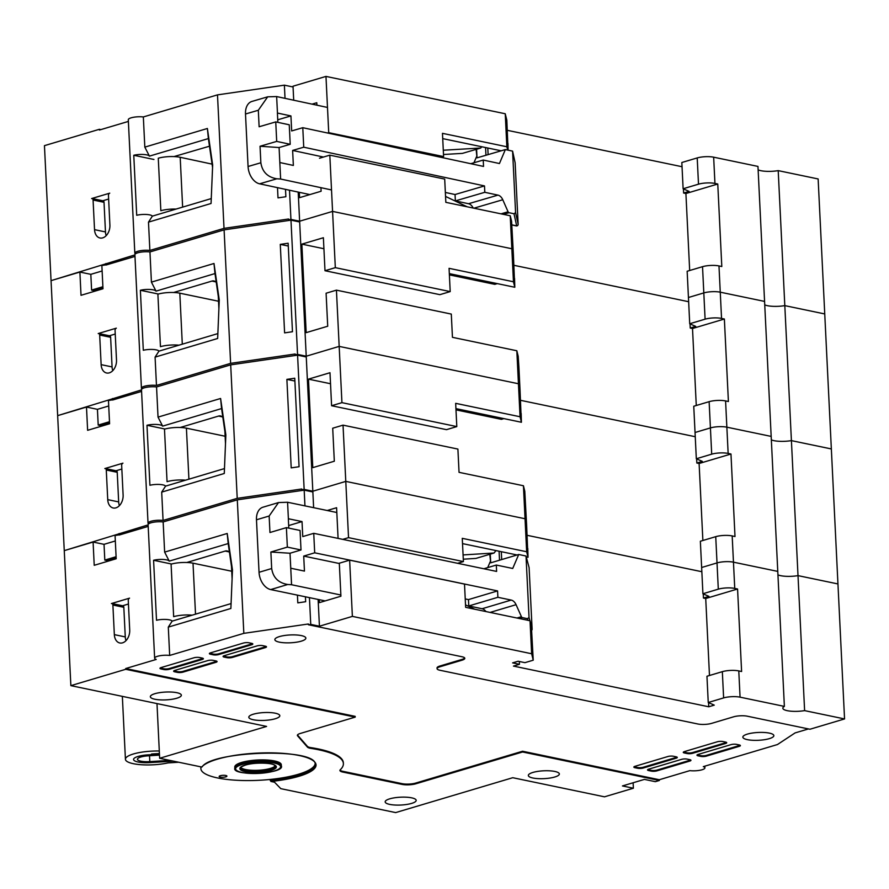 <?xml version="1.0" encoding="UTF-8"?>
<svg xmlns="http://www.w3.org/2000/svg" width="889" height="889" viewBox="0 0 889 889"><rect width="100%" height="100%" fill="white"/><g stroke="black" fill="none" stroke-linecap="round" stroke-linejoin="round"><path stroke-width="1.33" d="M151.53 754.005L159.42 753.516M159.298 751.005A27.159 6.856 177.2 0 0 125.427 759.295A27.159 6.856 177.2 0 0 140.106 764.64A27.159 6.856 177.2 0 0 167.988 762.906L178.7 762.24M309.85 194.58L259.61 183.823A15.524 10.346 -106.3 0 1 248.064 166.499L245.497 114.003A15.524 10.346 -106.3 0 1 251.965 101.424L267.689 96.823L276.646 96.557L327.485 107.447M443.289 150.23L480.727 148.03L462.402 153.386L443.5 154.497M473.97 162.754L476.482 156.82M473.192 208.037A7.757 5.167 73.7 0 0 468.525 203.725L455.357 200.903L455.046 194.524L445.356 192.446M275.746 121.904L289.258 124.793L290.214 144.296L276.701 141.407L275.746 121.904L259.121 126.76L258.321 110.258L267.689 96.823M480.727 148.03L481.749 146.752M418.074 152.397L418.041 151.708M277.735 119.793L290.936 115.937L291.67 130.939L302.782 127.694L483.538 166.432L483.227 160.053L470.77 163.687M483.227 160.053L499.44 163.532L505.352 149.574L485.95 155.253L485.572 147.552M476.126 149.374L477.015 157.853L485.95 155.253M501.04 213.838L508.075 211.782L502.774 199.747A7.757 5.167 -106.3 0 0 497.962 195.124L484.805 192.302L484.494 185.923L303.738 147.196L292.625 150.441L323.463 157.053M455.357 200.903L484.805 192.302M455.046 194.524L484.494 185.923M467.136 206.781L445.545 196.413M331.519 189.946L280.624 179.033L276.846 178.789L259.61 183.823M276.701 141.407L260.044 146.263L260.855 162.765C262.266 171.877 267.6 177.222 276.846 178.789M280.624 179.033L279.09 147.541L279.846 162.543L293.359 165.443L292.625 150.441M303.738 147.196L302.782 127.694M290.936 115.937L277.401 113.047L277.857 122.36M260.044 146.263L279.09 147.541L290.214 144.296M277.457 113.047L276.646 96.557M508.075 211.782A1.556 1.033 73.7 0 0 509.041 212.704L514.02 213.771L515.587 212.627L518.143 224.284A1.556 1.5 167.7 0 1 516.665 225.873L511.764 224.828M505.352 149.574L512.586 151.13L515.587 212.627M512.586 151.13L515.131 162.787L518.143 224.306L515.131 162.798M209.482 146.207L173.977 156.586M176.078 209.071A15.524 3.923 177.2 0 0 160.842 210.715L158.275 158.22A15.524 3.923 -2.8 0 1 180.189 157.286L212.071 164.121M100.879 129.605L99.368 129.294L44.45 145.652L70.864 685.641L266.589 726.424L159.653 758.273L156.986 703.577M134.906 254.91L51.051 280.646L79.888 272.056L90.822 274.334L91.6 290.092L94.334 290.659L94.367 291.336M99.368 129.294L99.412 130.038L128.383 121.415M109.903 225.073L108.458 195.447A1.945 1.345 101.8 0 1 109.736 193.157L91.611 198.558A1.945 1.345 101.8 0 1 92.1 198.536A1.945 1.345 101.8 0 1 93.078 200.025L94.534 229.651A10.868 7.534 -78.2 0 0 100.001 237.996A10.868 7.534 -78.2 0 0 109.903 225.073M105.88 263.555L108.891 264.177M293.703 100.213L293.059 86.978L284.38 85.166L217.494 94.867L143.34 116.948L144.818 147.13L149.43 156.131A9.701 2.456 177.2 0 0 143.407 154.475A9.701 2.456 177.2 0 0 133.772 155.275L136.706 215.282A9.701 2.456 177.2 0 1 146.341 214.471A9.701 2.456 177.2 0 1 152.363 216.138L148.485 222.128L149.874 250.442L224.017 228.362L288.547 219.005L288.581 219.75L290.714 220.194M149.874 250.442A9.701 2.456 177.2 0 0 139.884 250.798A9.701 2.456 177.2 0 0 134.828 253.209A9.701 2.456 177.2 0 0 135.328 253.943M143.34 116.948A9.701 2.456 177.2 0 0 133.35 117.304A9.701 2.456 177.2 0 0 128.294 119.715L134.828 253.209M102.557 200.836A1.945 1.345 101.8 0 1 103.046 200.814A1.945 1.345 101.8 0 1 104.024 202.303L105.469 231.929A10.868 7.534 -78.2 0 0 106.202 235.641M108.636 199.036L102.802 200.77M758.139 169.877A15.18 3.834 -2.8 0 0 778.208 170.632L818.136 178.956L824.748 313.95L784.809 305.627A15.18 3.834 -2.8 0 1 764.74 304.871A15.18 3.834 -2.8 0 0 784.809 305.627L791.41 440.622A15.18 3.834 -2.8 0 1 771.341 439.866A15.18 3.834 -2.8 0 0 791.41 440.622L798.011 575.628A15.18 3.834 -2.8 0 1 777.942 574.861A15.18 3.834 -2.8 0 0 798.011 575.628L804.612 710.622A15.18 3.834 -2.8 0 1 782.831 708.211A15.18 3.834 -2.8 0 1 784.376 706.399L740.07 697.165A11.646 2.945 177.2 0 0 723.624 697.909L708.244 702.499L714.256 705.133L708.755 706.777L513.464 666.083L519.454 664.294L512.62 662.872L518.109 661.238L524.943 662.661L533.233 660.194L531.644 653.748L352.377 616.388L319.429 626.212L318.118 599.442M284.38 85.166L285.025 98.346M289.514 190.224L290.936 219.416L288.581 219.75M217.494 94.867L224.017 228.362M277.501 187.657L278.001 197.869L285.869 196.736L285.513 189.368M148.485 222.128L211.06 203.481L212.66 164.965L207.393 128.483L144.818 147.13M207.393 128.483L208.382 138.573L149.43 156.131M152.363 216.138L211.271 198.58M153.941 159.475L133.772 155.275M290.936 219.416L299.626 221.217L298.193 192.091M293.059 86.978L293.014 86.222L325.974 76.41L328.719 132.661L327.552 133.006M507.786 143.507L506.83 120.204L505.241 113.759L325.974 76.41M682.041 166.721L507.319 130.316M784.376 706.399L777.775 571.405L733.458 562.17L777.775 571.405L771.174 436.41L726.858 427.176L771.174 436.41L764.573 301.415L720.257 292.181L764.573 301.415L757.961 166.421L713.656 157.186A11.646 2.945 177.2 0 0 697.209 157.931L681.83 162.509L683.119 188.757L689.119 191.402L683.63 193.035L685.908 193.513L717.767 184.023L714.945 183.434A11.646 2.945 177.2 0 0 698.498 184.179L683.119 188.757M778.208 170.632L784.809 305.627L824.748 313.95L844.55 718.934L804.612 710.622M717.767 184.023L721.801 266.522L718.979 265.933L720.257 292.181A11.646 2.945 177.2 0 0 703.81 292.926L688.442 297.504L689.72 323.752L695.731 326.396L690.231 328.03L692.509 328.508L724.368 319.018L721.546 318.429A11.646 2.945 177.2 0 0 705.099 319.173L689.72 323.752M688.642 301.715L513.931 265.311L688.642 301.715M319.495 158.231L329.819 155.153L444.7 179.089L445.834 202.336L510.219 215.76L511.586 221.261L513.431 255.199L511.842 248.753L332.575 211.404L299.626 221.217L299.66 221.972L290.981 220.161L224.095 229.862L149.952 251.943A9.701 2.456 177.2 0 0 139.951 252.298A9.701 2.456 177.2 0 0 134.895 254.71L141.429 388.204A9.701 2.456 177.2 0 0 141.929 388.938M212.56 167.476L208.382 138.573M329.819 155.153L335.32 267.656L324.996 270.723L323.385 237.73L301.86 244.142L323.929 248.742M299.326 192.324L299.582 197.647L321.107 191.235L320.94 187.679M316.906 105.18L316.784 102.735L312.061 104.135M505.241 113.759L506.852 146.763L442.466 133.339L443.6 156.586L328.719 132.661M507.675 150.074L506.852 146.763M507.963 143.451L508.108 150.174M689.675 270.5L685.908 193.513M683.43 188.901L683.63 193.035M718.979 265.933A11.646 2.945 177.2 0 0 702.532 266.678L703.81 292.926L688.442 297.504L687.153 271.256L702.532 266.678M510.219 215.76L511.842 248.753L332.575 211.404L299.626 221.217M441.1 157.331L443.6 156.586M501.174 150.797L442.722 138.628M325.163 600.908L270.712 589.574A15.524 10.468 -106.6 0 1 259.043 572.294L256.477 519.787A15.524 10.468 -106.6 0 1 262.988 507.197L278.524 502.563L287.58 502.252L336.82 512.509M463.08 554.925L494.051 553.014L475.926 558.414L463.291 559.192M487.694 567.615L490.172 561.815M485.939 611.554A7.757 5.234 73.4 0 0 482.094 608.743L468.781 605.965L468.47 599.597L465.236 598.919M286.391 527.622L300.06 530.466L301.015 549.969L287.347 547.113L286.391 527.622L269.956 532.511L269.145 516.02L278.524 502.563M494.051 553.014L496.006 550.591M288.669 525.566L302.027 521.587L302.76 536.589L313.739 533.322L496.618 571.427L496.306 565.048L483.849 568.76M496.306 565.048L512.72 568.471L518.709 554.492L499.518 560.214L499.085 551.224M489.806 554.28L490.695 562.837L499.518 560.214M516.987 618.022L521.432 616.699L516.064 604.687A7.757 5.234 -106.6 0 0 511.197 600.075L497.884 597.297L497.573 590.918L314.695 552.814L303.716 556.092L339.32 563.504M468.781 605.965L497.884 597.297M468.47 599.597L497.573 590.918M474.748 609.221L465.525 604.876M340.865 595.008L291.559 584.74L287.747 584.495L270.712 589.574M287.347 547.113L270.878 552.025L271.678 568.527C273.101 577.628 278.457 582.951 287.747 584.495M291.559 584.74L290.014 553.236L290.77 568.238L304.449 571.094L303.716 556.092M314.695 552.814L313.739 533.322M302.027 521.587L288.336 518.743L288.792 528.122M270.878 552.025L290.014 553.236L301.015 549.969M288.38 518.754L287.58 502.252M521.432 616.699A1.556 1.045 73.4 0 0 522.41 617.622L527.433 618.677L529.033 617.522L529.877 620.711M518.709 554.492L526.021 556.025L529.033 617.522M526.021 556.025L529.111 567.649L532.111 629.145A1.556 1.5 165.1 0 1 531.589 630.345M229.473 552.447A7.757 5.39 101.8 0 0 227.117 550.969A7.757 5.39 101.8 0 0 225.173 551.069L186.801 562.493M232.096 578.806L231.496 566.46M192.135 615.177A15.524 3.923 177.2 0 0 173.655 616.666L171.088 564.171A15.524 3.923 -2.8 0 1 193.013 563.182L231.729 571.238M159.453 754.139L148.063 754.85A15.524 3.923 177.2 0 0 133.55 759.473A15.524 3.923 177.2 0 0 150.052 762.595L173.411 761.14M159.498 755.117L148.307 755.817A11.646 2.945 177.2 0 0 137.428 759.284A11.646 2.945 177.2 0 0 149.808 761.617L169.766 760.384M201.203 766.929A57.218 14.446 177.2 0 0 200.881 768.663A57.218 14.446 177.2 0 0 270.189 779.453L270.923 781.464L274.534 782.209L280.791 788.654L395.661 812.59L512.753 777.708L604.498 796.822L633.379 788.221L633.112 782.753M115.326 540.968L104.035 544.335L93.089 542.057L64.252 550.635L148.107 524.899M120.682 534.589L115.059 535.511L116.192 558.759L94.223 565.304L93.089 542.057M313.628 507.675L312.861 491.961L304.182 490.15L237.296 499.851L163.154 521.943L164.632 552.113L169.232 561.126A9.701 2.456 177.2 0 0 163.209 559.459A9.701 2.456 177.2 0 0 153.586 560.27L156.52 620.266A9.701 2.456 177.2 0 1 166.143 619.455A9.701 2.456 177.2 0 1 172.166 621.122L168.299 627.112L169.677 655.437A9.701 2.456 177.2 0 0 159.687 655.782A9.701 2.456 177.2 0 0 154.63 658.204A9.701 2.456 177.2 0 0 156.231 659.449L125.693 668.539L125.727 669.295L355.211 717.112L300.238 733.481A9.701 2.445 177.2 0 0 297.382 735.381A9.701 2.445 177.2 0 0 297.593 735.848L307.45 747.127A9.701 2.445 177.2 0 0 310.928 748.382A85.366 21.558 -2.8 0 1 343.387 763.573A85.366 21.558 -2.8 0 1 340.276 769.763A9.701 2.445 177.2 0 0 339.92 770.463A9.701 2.445 177.2 0 0 342.743 772.041L402.128 784.409A9.701 2.445 177.2 0 0 415.83 783.787L522.599 751.983L659.36 780.475L655.349 781.675L644.414 779.397L622.444 785.943L633.379 788.221M125.727 669.295L70.864 685.641M159.653 758.273L201.681 767.029L202.292 766.418M389.738 798.833A15.524 3.923 177.2 0 0 385.181 801.867A15.524 3.923 177.2 0 0 400.872 805.034A15.524 3.923 177.2 0 0 416.185 800.356A15.524 3.923 177.2 0 0 406.54 797.211A15.524 3.923 177.2 0 0 389.738 798.833M532.9 772.441A15.524 3.923 177.2 0 0 528.344 775.475A15.524 3.923 177.2 0 0 544.035 778.642A15.524 3.923 177.2 0 0 559.348 773.963A15.524 3.923 177.2 0 0 549.702 770.819A15.524 3.923 177.2 0 0 532.9 772.441M253.365 714.2A15.524 3.923 177.2 0 0 248.809 717.234A15.524 3.923 177.2 0 0 264.5 720.39A15.524 3.923 177.2 0 0 279.813 715.723A15.524 3.923 177.2 0 0 270.167 712.578A15.524 3.923 177.2 0 0 253.365 714.2M154.897 693.687A15.524 3.923 177.2 0 0 150.341 696.72A15.524 3.923 177.2 0 0 166.032 699.876A15.524 3.923 177.2 0 0 181.345 695.198A15.524 3.923 177.2 0 0 171.699 692.064A15.524 3.923 177.2 0 0 154.897 693.687M148.185 526.399L119.215 535.034L119.182 534.278M129.716 630.057L128.26 600.431A1.945 1.345 101.8 0 1 129.55 598.153L111.425 603.553A1.945 1.345 101.8 0 1 111.914 603.531A1.945 1.345 101.8 0 1 112.892 605.02L114.337 634.635A10.868 7.534 -78.2 0 0 119.804 642.98A10.868 7.534 -78.2 0 0 129.716 630.057M704.821 766.174L704.91 767.874A9.701 2.456 177.2 0 1 699.854 770.285A9.701 2.456 177.2 0 1 689.864 770.63L659.327 779.731L659.36 780.475M116.159 558.081L107.536 560.648L107.569 561.326M107.536 560.648L104.802 560.081L104.035 544.335M116.092 556.714L104.802 560.081M340.02 770.085A9.701 2.445 177.2 0 0 342.709 771.285L402.095 783.665A9.701 2.445 177.2 0 0 415.796 783.042L522.565 751.238L659.327 779.731M522.565 751.238L522.599 751.983M297.482 735.003A9.701 2.445 177.2 0 0 297.559 735.103L307.405 746.371A9.701 2.445 177.2 0 0 310.883 747.627A85.366 21.558 -2.8 0 1 343.354 762.829L343.387 763.573M125.693 668.539L355.167 716.356L355.211 717.112M704.91 767.874A9.701 2.456 177.2 0 0 703.31 766.618L777.464 744.538L795.088 732.914L808.445 728.936M844.55 718.934L809.946 729.247L747.316 716.201A9.701 2.445 177.2 0 0 733.614 716.812L711.589 723.379A9.701 2.445 -2.8 0 1 697.887 724.002L439.899 670.25A9.701 2.445 -2.8 0 1 437.077 668.672L437.044 667.928A9.701 2.445 -2.8 0 1 439.888 666.028L461.913 659.46A9.701 2.445 177.2 0 0 464.669 657.949M169.677 655.437L243.83 633.346L308.35 623.989L308.383 624.745L461.98 656.749A9.701 2.445 177.2 0 1 464.803 658.316A9.701 2.445 177.2 0 1 461.947 660.216L439.933 666.772A9.701 2.445 -2.8 0 0 437.077 668.672M687.097 759.106A3.878 0.978 177.2 0 0 681.619 759.35L648.67 769.163A3.878 0.978 177.2 0 0 647.525 769.93A3.878 0.978 177.2 0 0 648.659 770.552L651.393 771.13A3.878 0.978 177.2 0 0 656.871 770.874L689.82 761.062A3.878 0.978 177.2 0 0 690.964 760.295A3.878 0.978 177.2 0 0 689.831 759.673L687.097 759.106M673.429 756.25A3.878 0.978 177.2 0 0 667.939 756.506L634.99 766.318A3.878 0.978 177.2 0 0 633.846 767.074A3.878 0.978 177.2 0 0 634.979 767.707L637.713 768.274A3.878 0.978 177.2 0 0 643.192 768.029L676.151 758.206A3.878 0.978 177.2 0 0 677.285 757.45A3.878 0.978 177.2 0 0 676.162 756.817L673.429 756.25M736.525 744.371A3.878 0.978 177.2 0 0 731.047 744.626L698.098 754.439A3.878 0.978 177.2 0 0 696.954 755.206A3.878 0.978 177.2 0 0 698.087 755.828L700.821 756.395A3.878 0.978 177.2 0 0 706.299 756.15L739.259 746.338A3.878 0.978 177.2 0 0 740.393 745.571A3.878 0.978 177.2 0 0 739.259 744.949L736.525 744.371M722.857 741.526A3.878 0.978 177.2 0 0 717.367 741.77L684.419 751.594A3.878 0.978 177.2 0 0 683.274 752.35A3.878 0.978 177.2 0 0 684.408 752.983L687.141 753.55A3.878 0.978 177.2 0 0 692.62 753.305L725.58 743.482A3.878 0.978 177.2 0 0 726.713 742.726A3.878 0.978 177.2 0 0 725.591 742.093L722.857 741.526M213.204 660.36A3.878 0.978 177.2 0 0 207.726 660.605L174.766 670.428A3.878 0.978 177.2 0 0 173.633 671.184A3.878 0.978 177.2 0 0 174.755 671.817L177.5 672.384A3.878 0.978 177.2 0 0 182.978 672.14L215.927 662.316A3.878 0.978 177.2 0 0 217.072 661.56A3.878 0.978 177.2 0 0 215.938 660.927L213.204 660.36M199.525 657.516A3.878 0.978 177.2 0 0 194.046 657.76L161.098 667.572A3.878 0.978 177.2 0 0 159.953 668.339A3.878 0.978 177.2 0 0 161.087 668.961L163.82 669.539A3.878 0.978 177.2 0 0 169.299 669.284L202.248 659.471A3.878 0.978 177.2 0 0 203.392 658.716A3.878 0.978 177.2 0 0 202.259 658.082L199.525 657.516M262.633 645.636A3.878 0.978 177.2 0 0 257.154 645.881L224.195 655.704A3.878 0.978 177.2 0 0 223.061 656.46A3.878 0.978 177.2 0 0 224.184 657.093L226.928 657.66A3.878 0.978 177.2 0 0 232.407 657.416L265.355 647.592A3.878 0.978 177.2 0 0 266.5 646.836A3.878 0.978 177.2 0 0 265.367 646.203L262.633 645.636M248.953 642.791A3.878 0.978 177.2 0 0 243.475 643.036L210.526 652.848A3.878 0.978 177.2 0 0 209.382 653.615A3.878 0.978 177.2 0 0 210.515 654.237L213.249 654.815A3.878 0.978 177.2 0 0 218.727 654.56L251.687 644.747A3.878 0.978 177.2 0 0 252.82 643.98A3.878 0.978 177.2 0 0 251.698 643.358L248.953 642.791M279.413 636.591A15.524 3.923 177.2 0 0 274.857 639.636A15.524 3.923 177.2 0 0 290.547 642.791A15.524 3.923 177.2 0 0 305.86 638.113A15.524 3.923 177.2 0 0 296.215 634.968A15.524 3.923 177.2 0 0 279.413 636.591M747.405 734.103A15.524 3.923 177.2 0 0 742.848 737.137A15.524 3.923 177.2 0 0 758.539 740.293A15.524 3.923 177.2 0 0 773.852 735.625A15.524 3.923 177.2 0 0 764.207 732.48A15.524 3.923 177.2 0 0 747.405 734.103M163.154 521.943A9.701 2.456 177.2 0 0 153.164 522.288A9.701 2.456 177.2 0 0 148.107 524.699L154.63 658.204M122.36 605.831A1.945 1.345 101.8 0 1 122.849 605.809A1.945 1.345 101.8 0 1 123.827 607.298L125.271 636.924A10.868 7.534 -78.2 0 0 126.005 640.625M128.438 604.02L122.615 605.753M270.189 779.453A57.218 14.446 177.2 0 0 315.162 763.673M304.182 490.15L304.949 505.874M309.439 597.641L310.75 624.4L308.383 624.745M237.296 499.851L243.83 633.346M297.426 595.13L297.804 602.864L305.672 601.72L305.438 596.808M168.299 627.112L230.873 608.476L232.474 569.949L227.206 533.478L164.632 552.113M647.803 769.541A3.878 0.978 177.2 0 0 648.614 769.807L651.359 770.374A3.878 0.978 177.2 0 0 656.838 770.13L689.786 760.306A3.878 0.978 177.2 0 0 690.653 759.939M634.124 766.685A3.878 0.978 177.2 0 0 634.946 766.951L637.68 767.529A3.878 0.978 177.2 0 0 643.158 767.274L676.107 757.461A3.878 0.978 177.2 0 0 676.974 757.095M697.232 754.817A3.878 0.978 177.2 0 0 698.043 755.083L700.788 755.65A3.878 0.978 177.2 0 0 706.266 755.406L739.215 745.582A3.878 0.978 177.2 0 0 740.081 745.215M683.552 751.961A3.878 0.978 177.2 0 0 684.374 752.227L687.108 752.805A3.878 0.978 177.2 0 0 692.587 752.55L725.546 742.737A3.878 0.978 177.2 0 0 726.402 742.359M173.911 670.795A3.878 0.978 177.2 0 0 174.722 671.062L177.456 671.639A3.878 0.978 177.2 0 0 182.934 671.384L215.894 661.572A3.878 0.978 177.2 0 0 216.76 661.205M160.231 667.95A3.878 0.978 177.2 0 0 161.042 668.217L163.787 668.784A3.878 0.978 177.2 0 0 169.266 668.539L202.214 658.716A3.878 0.978 177.2 0 0 203.081 658.349M223.339 656.071A3.878 0.978 177.2 0 0 224.15 656.338L226.884 656.904A3.878 0.978 177.2 0 0 232.373 656.66L265.322 646.848A3.878 0.978 177.2 0 0 266.189 646.47M209.66 653.226A3.878 0.978 177.2 0 0 210.471 653.493L213.216 654.06A3.878 0.978 177.2 0 0 218.694 653.815L251.643 643.992A3.878 0.978 177.2 0 0 252.509 643.625M227.206 533.478L228.195 543.557L169.232 561.126M172.166 621.122L231.073 603.575M171.599 564.026L153.586 560.27M310.75 624.4L319.429 626.212M312.861 491.961L306.261 356.967L297.582 355.156L230.696 364.857L156.553 386.948A9.701 2.456 177.2 0 0 146.552 387.293A9.701 2.456 177.2 0 0 141.495 389.704L148.03 523.199A9.701 2.456 177.2 0 0 148.53 523.932M220.294 775.73A3.878 0.978 177.2 0 0 219.15 776.486A3.878 0.978 177.2 0 0 223.083 777.275A3.878 0.978 177.2 0 0 226.906 776.108A3.878 0.978 177.2 0 0 224.495 775.319A3.878 0.978 177.2 0 0 220.294 775.73M281.346 765.862L281.291 764.729A23.281 5.879 177.2 0 0 266.822 760.017A23.281 5.879 177.2 0 0 241.619 762.451A23.281 5.879 177.2 0 0 234.774 767.007L234.829 768.129C231.607 776.553 285.369 773.919 281.346 765.862A23.281 5.879 177.2 0 0 266.878 761.14A23.281 5.879 177.2 0 0 241.675 763.573A23.281 5.879 177.2 0 0 234.829 768.129M301.86 244.142L306.183 332.642L327.719 326.23L326.096 293.226L336.431 290.147L451.301 314.084L452.445 337.331L516.831 350.755L518.187 356.267L518.898 366.946L520.032 390.204L518.443 383.748L339.176 346.399L341.932 402.65L331.597 405.728L329.986 372.724L308.461 379.136L312.784 467.636L334.32 461.224L332.708 428.22L343.032 425.142L457.902 449.078L459.046 472.337L523.432 485.75L524.788 491.261L526.632 525.199L525.043 518.743L345.777 481.394L312.828 491.217L304.149 489.406L301.782 489.75L301.749 488.994L237.219 498.351L163.076 520.443A9.701 2.456 177.2 0 0 153.086 520.787A9.701 2.456 177.2 0 0 148.03 523.199M701.843 571.716L527.133 535.311L701.843 571.716M702.877 540.501L699.11 463.502L730.969 454.012L735.003 536.512L732.18 535.923L733.458 562.17A11.646 2.945 177.2 0 0 717.023 562.915L701.643 567.504L702.921 593.752L708.933 596.386L703.443 598.03L705.722 598.497L737.57 589.007L734.747 588.418A11.646 2.945 177.2 0 0 718.301 589.163L702.921 593.752M837.949 583.94L798.011 575.628L837.949 583.94M232.362 572.46L228.195 543.557M343.032 425.142L348.532 537.645L342.754 539.367M319.251 599.675L319.384 602.631L340.92 596.219L339.309 563.215L349.633 560.148L352.377 616.388M338.087 538.39L336.587 507.719L327.23 510.508M527.588 548.502L526.632 525.199L525.043 518.743L526.655 551.747L462.269 538.334L463.402 561.581L348.532 537.645M527.777 548.446L528.022 557.259L526.655 551.747M708.555 702.632L708.755 706.777M709.478 675.496L705.722 598.497M703.232 593.885L703.443 598.03M708.244 702.499L706.955 676.251L722.335 671.662A11.646 2.945 177.2 0 1 738.781 670.917L741.604 671.506L737.57 589.007M519.32 661.494L519.454 664.294M349.633 560.148L464.503 584.084L465.647 607.331L530.033 620.744L531.389 626.256L533.233 660.194M530.033 620.744L531.644 653.748M457.635 563.304L463.402 561.581M528.022 557.259L526.255 556.892M517.087 554.98L462.524 543.612M240.83 767.385A17.458 4.412 177.2 0 0 258.243 770.274A17.458 4.412 177.2 0 0 275.301 765.707M222.872 417.452A7.757 5.39 101.8 0 0 220.516 415.974A7.757 5.39 101.8 0 0 218.572 416.063L180.189 427.498M225.495 443.811L224.895 431.465M185.534 480.171A15.524 3.923 177.2 0 0 167.054 481.671L164.487 429.176A15.524 3.923 -2.8 0 1 186.412 428.176L225.128 436.243M108.725 405.973L97.434 409.34L86.489 407.051L57.652 415.641L141.507 389.904M114.081 399.594L108.458 400.506L109.591 423.764L87.622 430.309L86.489 407.051M141.584 391.404L112.614 400.028L112.581 399.283M123.115 495.062L121.66 465.436A1.945 1.345 101.8 0 1 122.949 463.158L104.824 468.559A1.945 1.345 101.8 0 1 105.302 468.525A1.945 1.345 101.8 0 1 106.28 470.014L107.736 499.64A10.868 7.534 -78.2 0 0 113.203 507.986A10.868 7.534 -78.2 0 0 123.115 495.062M109.558 423.086L100.935 425.653L100.968 426.331M100.935 425.653L98.201 425.086L97.434 409.34M109.491 421.719L98.201 425.086M119.082 533.544L122.093 534.167M156.553 386.948L158.031 417.119L162.631 426.131A9.701 2.456 177.2 0 0 156.608 424.464A9.701 2.456 177.2 0 0 146.974 425.275L149.919 485.272A9.701 2.456 177.2 0 1 159.542 484.461A9.701 2.456 177.2 0 1 165.565 486.127L224.473 468.581M165.565 486.127L161.698 492.117L163.076 520.443M115.759 470.837A1.945 1.345 101.8 0 1 116.248 470.814A1.945 1.345 101.8 0 1 117.226 472.303L118.67 501.918A10.868 7.534 -78.2 0 0 119.404 505.63M121.837 469.025L116.015 470.759M297.582 355.156L304.149 489.406M306.261 356.967L299.66 221.972M161.698 492.117L224.272 473.481L225.862 434.954L220.594 398.483L158.031 417.119M230.696 364.857L237.219 498.351M286.88 379.37L291.203 467.87L299.071 466.725L294.748 378.225L286.88 379.37L294.881 381.037M303.927 490.195L301.782 489.75M220.594 398.483L221.583 408.562L162.631 426.131M164.998 429.031L146.974 425.275M336.431 290.147L339.176 346.399L306.227 356.211L297.548 354.411L295.181 354.755L295.148 354L230.618 363.357L156.475 385.448A9.701 2.456 177.2 0 0 146.485 385.793A9.701 2.456 177.2 0 0 141.429 388.204M523.432 485.75L525.043 518.743L345.777 481.394L312.828 491.217M734.747 588.418L733.458 562.17A11.646 2.945 177.2 0 0 717.023 562.915L701.643 567.504L700.354 541.245L715.734 536.667L718.301 589.163M695.242 436.721L520.532 400.317L695.242 436.721M724.368 319.018L728.402 401.517L725.58 400.928L726.858 427.176A11.646 2.945 177.2 0 0 710.422 427.92L695.042 432.499L696.32 458.757L702.332 461.391L696.843 463.025L699.11 463.502M831.348 448.945L791.41 440.622L831.348 448.945M225.762 437.466L221.583 408.562M331.597 405.728L446.478 429.665L456.802 426.587L341.932 402.65M520.987 413.507L520.032 390.204L518.443 383.748L520.054 416.752L455.668 403.339L456.802 426.587M696.632 458.891L696.843 463.025M308.461 379.136L330.53 383.737M455.99 409.873L501.396 419.341L503.863 418.608M521.165 413.452L521.421 422.264L455.924 408.618M730.969 454.012L728.147 453.423A11.646 2.945 177.2 0 0 711.7 454.168L696.32 458.757M732.18 535.923A11.646 2.945 177.2 0 0 715.734 536.667M521.421 422.264L520.054 416.752M216.271 282.446A7.757 5.39 101.8 0 0 213.916 280.968A7.757 5.39 101.8 0 0 211.971 281.068L173.588 292.503M218.894 308.816L218.294 296.47M178.933 345.176A15.524 3.923 177.2 0 0 160.453 346.677L157.886 294.181A15.524 3.923 -2.8 0 1 179.811 293.181L218.527 301.249M102.124 270.978L90.822 274.334M107.48 264.6L101.857 265.511L102.991 288.758L81.021 295.304L79.888 272.056M134.984 256.41L106.013 265.033L105.969 264.289M116.503 360.067L115.059 330.441A1.945 1.345 101.8 0 1 116.337 328.163L98.212 333.553A1.945 1.345 101.8 0 1 98.701 333.531A1.945 1.345 101.8 0 1 99.679 335.02L101.135 364.646A10.868 7.534 -78.2 0 0 106.602 372.991A10.868 7.534 -78.2 0 0 116.503 360.067M102.891 286.725L91.6 290.092M112.481 398.55L115.492 399.172M149.952 251.943L151.419 282.124L156.031 291.136A9.701 2.456 177.2 0 0 150.008 289.47A9.701 2.456 177.2 0 0 140.373 290.281L143.307 350.277A9.701 2.456 177.2 0 1 152.941 349.466A9.701 2.456 177.2 0 1 158.964 351.133L217.872 333.586M158.964 351.133L155.086 357.122L156.475 385.448M109.158 335.842A1.945 1.345 101.8 0 1 109.647 335.809A1.945 1.345 101.8 0 1 110.625 337.298L112.07 366.924A10.868 7.534 -78.2 0 0 112.803 370.635M115.237 334.031L109.403 335.764M102.957 288.092L94.334 290.659M290.981 220.161L297.548 354.411M155.086 357.122L217.661 338.476L219.261 299.96L213.993 263.488L151.419 282.124M224.095 229.862L230.618 363.357M280.279 244.375L284.602 332.875L292.47 331.73L288.147 243.23L280.279 244.375L288.28 246.042M297.315 355.2L295.181 354.755M213.993 263.488L214.982 273.568L156.031 291.136M158.398 294.026L140.373 290.281M516.831 350.755L518.443 383.748L339.176 346.399L306.227 356.211M728.147 453.423L726.858 427.176A11.646 2.945 177.2 0 0 710.422 427.92L695.042 432.499L693.753 406.251L709.133 401.672L711.7 454.168M514.387 278.513L513.431 255.199L511.842 248.753L513.453 281.757L449.067 268.334L450.201 291.592L335.32 267.656M721.546 318.429L720.257 292.181A11.646 2.945 177.2 0 0 703.81 292.926L705.099 319.173M219.161 302.471L214.982 273.568M324.996 270.723L439.877 294.659L450.201 291.592M696.276 405.506L692.509 328.508M690.031 323.896L690.231 328.03M449.389 274.879L494.795 284.347L497.262 283.613M514.564 278.457L514.809 287.269L449.323 273.623M725.58 400.928A11.646 2.945 177.2 0 0 709.133 401.672M514.809 287.269L513.453 281.757M245.497 114.003L258.321 110.258M477.015 157.853L476.593 149.23M473.904 208.193L502.774 199.747M468.525 203.725L497.962 195.124M260.855 162.765L248.064 166.499M503.452 214.349L509.041 212.704M514.02 213.771L516.665 225.873A1.556 1.089 -77.9 0 1 516.265 225.895A1.556 1.556 0 0 0 518.143 224.306M488.117 154.619L487.794 148.018M515.909 225.717A1.556 1.089 -77.9 0 0 516.265 225.895L511.764 224.928M182.634 207.115L180.189 157.286M105.469 231.929L94.534 229.651M104.024 202.303L93.078 200.025M697.209 157.931L698.498 184.179M713.656 157.186L714.945 183.434M256.477 519.787L269.145 516.02M490.695 562.837L490.272 554.147M490.095 612.421L516.064 604.687M482.094 608.743L511.197 600.075M271.678 568.527L259.043 572.294M519.376 618.522L522.41 617.622M527.433 618.677L527.866 620.289M531.4 626.467L532.111 629.145L529.111 567.649M501.685 559.57L501.307 551.691M515.287 555.514L515.242 554.592M514.92 555.625L514.864 554.514M225.173 551.069L228.873 551.836M195.513 614.166L193.013 563.182M149.519 755.739L149.808 761.617M270.923 781.464A57.996 14.646 177.2 0 0 315.895 764.029A57.996 14.646 177.2 0 0 262.577 752.916A57.996 14.646 177.2 0 0 201.681 767.029M415.796 783.042L415.83 783.787M402.095 783.665L402.128 784.409M342.709 771.285L342.743 772.041M310.883 747.627L310.928 748.382M307.405 746.371L307.45 747.127M297.559 735.103L297.593 735.848M270.245 780.575A57.218 14.446 177.2 0 0 315.239 764.196C315.817 747.493 211.582 750.927 202.147 766.874M125.271 636.924L114.337 634.635M123.827 607.298L112.892 605.02M439.888 666.028L439.933 666.772M461.913 659.46L461.947 660.216M689.786 760.306L689.82 761.062M656.838 770.13L656.871 770.874M651.359 770.374L651.393 771.13M648.614 769.807L648.659 770.552M676.107 757.461L676.151 758.206M643.158 767.274L643.192 768.029M637.68 767.529L637.713 768.274M634.946 766.951L634.979 767.707M739.215 745.582L739.259 746.338M706.266 755.406L706.299 756.15M700.788 755.65L700.821 756.395M698.043 755.083L698.087 755.828M725.546 742.737L725.58 743.482M692.587 752.55L692.62 753.305M687.108 752.805L687.141 753.55M684.374 752.227L684.408 752.983M215.894 661.572L215.927 662.316M182.934 671.384L182.978 672.14M177.456 671.639L177.5 672.384M174.722 671.062L174.755 671.817M202.214 658.716L202.248 659.471M169.266 668.539L169.299 669.284M163.787 668.784L163.82 669.539M161.042 668.217L161.087 668.961M265.322 646.848L265.355 647.592M232.373 656.66L232.407 657.416M226.884 656.904L226.928 657.66M224.15 656.338L224.184 657.093M251.643 643.992L251.687 644.747M218.694 653.815L218.727 654.56M213.216 654.06L213.249 654.815M210.471 653.493L210.515 654.237M738.781 670.917L740.07 697.165M722.335 671.662L723.624 697.909M242.264 764.44A22.503 5.678 177.2 0 0 252.265 773.508A22.503 5.678 177.2 0 0 279.846 765.285A22.503 5.678 177.2 0 0 242.264 764.44M245.264 765.062A18.236 4.601 177.2 0 0 253.376 772.419A18.236 4.601 177.2 0 0 275.734 765.751A18.236 4.601 177.2 0 0 245.264 765.062M240.652 767.852A17.458 4.412 177.2 0 0 258.299 771.396A17.458 4.412 177.2 0 0 275.523 766.14L273.812 764.784C272.412 763.295 256.176 761.84 245.453 765.062C241.552 766.607 239.952 767.54 240.652 767.852M218.572 416.063L222.272 416.841M188.913 479.171L186.412 428.176M118.67 501.918L107.736 499.64M117.226 472.303L106.28 470.014M211.971 281.068L215.66 281.846M182.301 344.176L179.811 293.181M112.07 366.924L101.135 364.646M110.625 337.298L99.679 335.02M122.349 696.365L125.427 759.295M92.1 198.536L103.046 200.814M531.6 630.401A1.556 1.556 0 0 0 532.122 629.168M111.914 603.531L122.849 605.809M200.792 766.851L200.881 768.663M105.302 468.525L116.248 470.814M98.701 333.531L109.647 335.809"/></g></svg>
